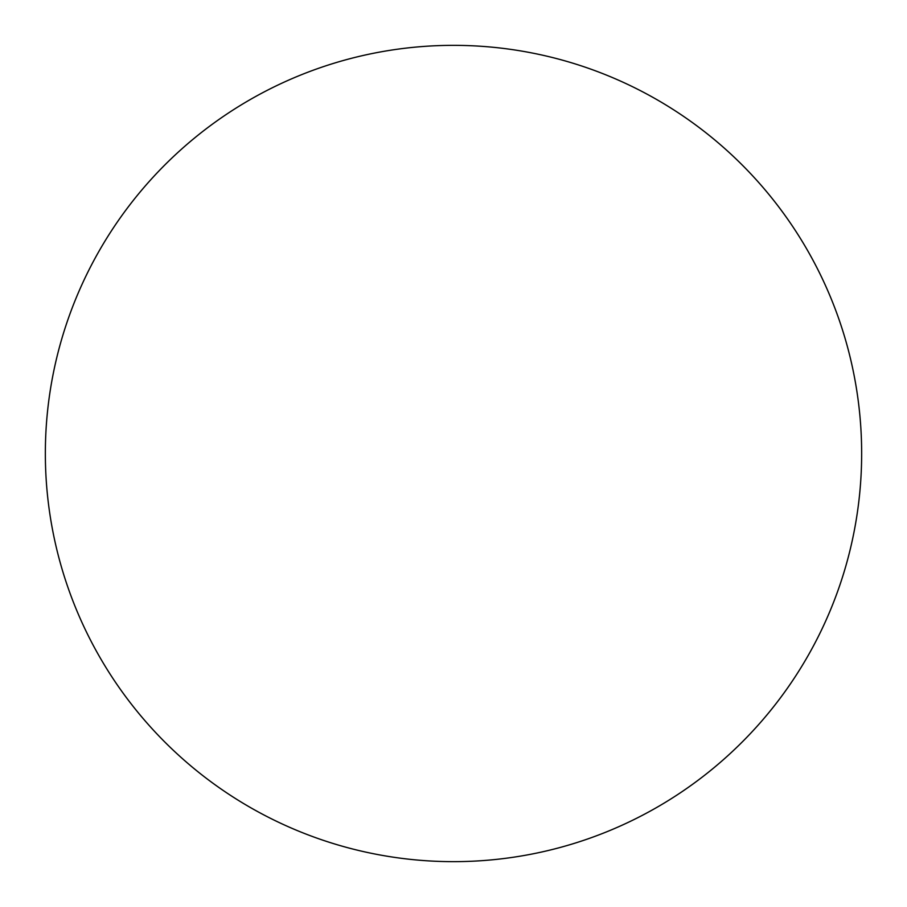 <?xml version="1.0" encoding="UTF-8"?>
<svg xmlns="http://www.w3.org/2000/svg" width="907" height="907" viewBox="0 0 907 907"><rect width="100%" height="100%" fill="white"/><g stroke="black" fill="none" stroke-linecap="round" stroke-linejoin="round"><path stroke-width="1.36" d="M45.35 453.5A408.15 408.15 0 0 1 453.5 45.35A408.15 408.15 0 0 1 861.65 453.5A408.15 408.15 0 0 1 453.5 861.65A408.15 408.15 0 0 1 45.35 453.5C45.35 480.302 47.969 506.843 53.196 533.123C58.422 559.415 66.166 584.936 76.415 609.697C86.675 634.447 99.248 657.972 114.135 680.261C129.021 702.54 145.948 723.151 164.893 742.107C183.849 761.052 204.46 777.979 226.739 792.865C249.028 807.752 272.554 820.325 297.303 830.585C322.064 840.834 347.585 848.578 373.877 853.804C400.157 859.031 426.698 861.65 453.5 861.65C480.302 861.65 506.843 859.031 533.123 853.804C559.415 848.578 584.936 840.834 609.697 830.585C634.447 820.325 657.972 807.752 680.261 792.865C702.54 777.979 723.151 761.052 742.107 742.107C761.052 723.151 777.979 702.54 792.865 680.261C807.752 657.972 820.325 634.447 830.585 609.697C840.834 584.936 848.578 559.415 853.804 533.123C859.031 506.843 861.65 480.302 861.65 453.5C861.65 426.698 859.031 400.157 853.804 373.877C848.578 347.585 840.834 322.064 830.585 297.303C820.325 272.554 807.752 249.028 792.865 226.739C777.979 204.46 761.052 183.849 742.107 164.893C723.151 145.948 702.54 129.021 680.261 114.135C657.972 99.248 634.447 86.675 609.697 76.415C584.936 66.166 559.415 58.422 533.123 53.196C506.843 47.969 480.302 45.35 453.5 45.35C426.698 45.35 400.157 47.969 373.877 53.196C347.585 58.422 322.064 66.166 297.303 76.415C272.554 86.675 249.028 99.248 226.739 114.135C204.46 129.021 183.849 145.948 164.893 164.893C145.948 183.849 129.021 204.46 114.135 226.739C99.248 249.028 86.675 272.554 76.415 297.303C66.166 322.064 58.422 347.585 53.196 373.877C47.969 400.157 45.35 426.698 45.35 453.5M792.865 226.739C777.979 204.46 761.052 183.849 742.107 164.893C723.151 145.948 702.54 129.021 680.261 114.135M226.739 114.135C204.46 129.021 183.849 145.948 164.893 164.893C145.948 183.849 129.021 204.46 114.135 226.739M114.135 680.261C129.021 702.54 145.948 723.151 164.893 742.107C183.849 761.052 204.46 777.979 226.739 792.865M680.261 792.865C702.54 777.979 723.151 761.052 742.107 742.107C761.052 723.151 777.979 702.54 792.865 680.261"/></g></svg>
